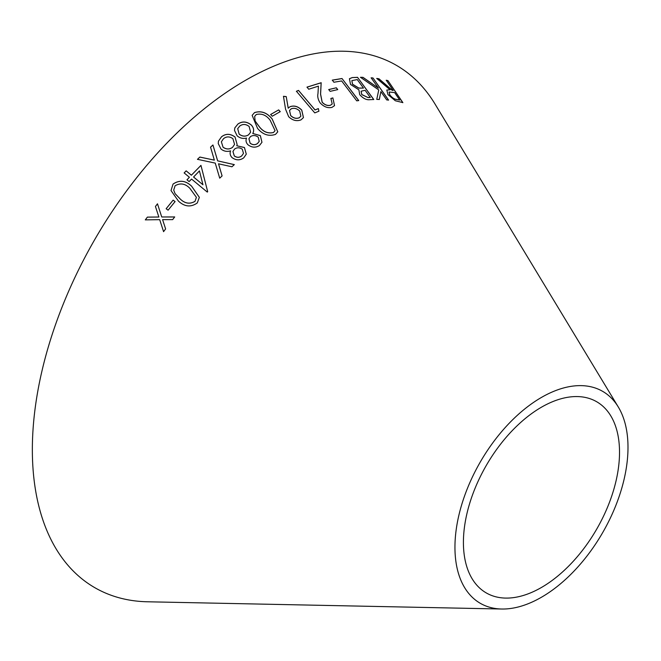<?xml version="1.0" encoding="UTF-8"?>
<svg xmlns="http://www.w3.org/2000/svg" width="661" height="661" viewBox="0 0 661 661"><rect width="100%" height="100%" fill="white"/><g stroke="black" fill="none" stroke-linecap="round" stroke-linejoin="round"><path stroke-width="0.99" d="M501.699 609.021L147.56 601.783A301.573 174.116 -60 0 1 94.812 239.447A301.573 174.116 -60 0 1 434.971 103.959L618.316 407.036A122.368 70.644 -60 0 1 541.475 597.238A122.368 70.644 -60 0 1 501.699 609.021A122.368 70.644 -60 0 1 480.291 462.006A122.368 70.644 -60 0 1 618.316 407.036M356.742 100.852L358.725 100.555L342.018 78.527L332.293 80.121L333.904 82.253L341.646 80.948L356.742 100.852M359.733 94.672C363.162 98.506 366.582 100.175 369.995 99.671L373.771 99.514L357.535 77.329L352.247 77.577L349.438 78.709L350.52 84.426L358.865 89.813L359.733 94.672M378.976 78.791L376.745 78.428L390.089 89.789L386.809 90.061L387.974 94.606L395.319 100.753L402.871 102.62L387.957 80.634L386.264 80.237L393.196 90.458L392.213 90.235L378.976 78.791L376.687 78.494M360.468 77.287L378.753 89.921L376.762 99.398L379.331 99.481L380.876 91.623L386.726 99.918L388.569 100.084L372.994 77.973L371.151 77.816L378.414 88.12L362.996 77.345L360.468 77.287M336.333 87.781L328.724 89.549L330.145 91.367L337.754 89.59L336.333 87.781L328.682 89.615M307.001 87.12L308.712 89.235L318.412 86.145L317.974 93.639C317.321 96.597 318.057 99.695 320.164 102.934C323.89 106.867 327.823 108.354 331.971 107.379L334.532 105.636L332.863 97.902L330.897 98.472L332.219 103.984L330.393 105.256C327.517 105.909 324.782 104.892 322.188 102.199L320.593 94.126L321.18 82.716L307.001 87.12M314.76 112.891L318.916 111.205L318.371 108.586L315.066 109.916L298.516 90.408L296.417 91.259L314.76 112.891M290.072 106.685L288.229 108.148L286.221 96.58L283.47 96.308L285.56 109.189L288.65 116.683C292.542 120.451 296.649 121.517 300.986 119.881L303.457 117.592L301.755 110.09C298.103 106.38 294.211 105.239 290.072 106.685L288.229 108.148M278.653 109.9L270.646 114.477L272.258 116.22L280.264 111.643L278.653 109.9L270.613 114.535M254.526 112.593L252.147 115.361L257.534 128.35C262.764 134.621 268.754 136.637 275.505 134.39L277.777 131.828L272.167 118.963C267.044 112.626 261.161 110.503 254.526 112.593L252.13 115.386M261.954 142.313L260.335 135.67L252.799 133.481C254.278 130.564 253.791 127.747 251.337 125.028C246.743 121.368 242.273 121.029 237.919 124.028L234.812 127.904L234.498 130.415L237.092 135.778C239.827 138.157 242.984 138.926 246.545 138.075C245.553 140.413 245.999 142.619 247.875 144.685C251.767 147.659 255.625 147.932 259.459 145.503L261.963 142.289L260.36 135.612L252.799 133.481L253.047 132.82M235.085 137.05C230.359 133.53 225.839 133.439 221.518 136.794L218.444 141.19L218.246 143.594L220.997 148.998C223.815 151.311 227.004 151.931 230.573 150.857C229.64 153.327 230.144 155.583 232.085 157.624C236.084 160.491 239.976 160.557 243.777 157.805L246.297 154.12L244.438 147.51L236.762 145.742L237.15 144.536L235.068 137.1C230.342 133.58 225.822 133.489 221.501 136.844L221.518 136.794M173.058 184.064L171.009 190.55L178.495 201.151C184.659 206.835 190.913 207.438 197.275 202.952L199.349 197.342L191.632 186.204C185.617 180.453 179.428 179.742 173.058 184.064L171.009 190.566M173.132 200.126L166.142 208.727L168.101 210.181L175.091 201.572L173.132 200.126L166.151 208.752M199.862 157.054L197.465 159.326L215.246 163.11L219.716 178.164L222.096 175.917L218.51 163.796L231.937 166.787L234.325 164.614L217.667 160.863L212.941 144.982L210.553 147.163L214.354 160.136L199.862 157.054L197.457 159.367M189.393 177.272L186.972 179.817L189.129 181.601L191.558 179.065L207.281 192.087L207.686 191.665L200.952 165.382L191.401 175.19L186.146 170.844L184.146 172.926L189.393 177.272L186.972 179.85M147.378 217.122L145.304 219.873L159.698 219.667L163.573 231.647L165.622 228.921L162.573 219.617L172.653 219.626L174.702 216.94L161.73 216.973L157.483 203.803L155.434 206.472L158.863 216.998L147.378 217.122L145.321 219.898M541.475 587.455A110.387 63.729 -60 0 1 505.591 598.089A110.387 63.729 -60 0 1 486.281 465.46A110.387 63.729 -60 0 1 610.789 415.868A110.387 63.729 -60 0 1 541.475 587.455M156.822 210.735L158.871 217.023L147.386 217.139M163.581 231.672L159.698 219.667M174.711 216.973L161.73 216.973M160.4 212.85L157.483 203.803M157.492 203.828L155.442 206.496M207.686 191.698L200.952 165.382M200.944 165.424L191.401 175.19M191.393 175.231L186.146 170.844M186.146 170.885L184.146 172.967M202.96 184.774L193.557 177.024L199.44 170.91L202.96 184.774L193.557 176.983M214.354 160.136L199.862 157.095M222.088 175.958L218.51 163.796M234.316 164.655L217.667 160.863M217.659 160.904L212.941 144.982M212.925 145.032L210.537 147.205M175.099 201.605L173.141 200.151M199.349 197.358L191.632 186.237C185.617 180.486 179.428 179.775 173.066 184.097M195.028 201.341C189.897 204.373 184.973 203.613 180.263 199.06L175.049 193.615L173.719 190.079L175.082 185.766C180.255 182.733 185.146 183.543 189.765 188.211L196.4 197.3L195.028 201.308C189.889 204.34 184.964 203.58 180.255 199.035L175.049 193.582L173.719 190.087M196.408 197.342L195.028 201.308M237.142 144.561L235.068 137.1M246.289 154.145L244.421 147.56L236.762 145.742M221.501 136.844L218.436 141.206M243.479 153.393L241.794 155.839C239.456 157.756 236.96 157.797 234.3 155.963L232.945 151.518L234.498 149.105C236.993 147.337 239.596 147.378 242.298 149.221L243.479 153.393L241.802 155.789C239.464 157.715 236.969 157.756 234.308 155.913L232.945 151.518M223.054 147.221L221.369 141.809L223.501 138.703C226.475 136.331 229.607 136.331 232.903 138.694L234.564 144.412L232.523 147.37C229.466 149.56 226.31 149.51 223.054 147.221L221.369 141.809M232.523 147.37L232.54 147.329C229.474 149.518 226.318 149.469 223.063 147.18M234.548 144.462L232.54 147.329M252.775 133.53C254.262 130.622 253.774 127.804 251.312 125.078L251.337 125.028M251.312 125.078C246.727 121.417 242.256 121.087 237.902 124.078L237.919 124.028M237.902 124.078L234.804 127.928M259.219 141.371L257.534 143.495C255.171 145.213 252.692 145.114 250.106 143.197L248.916 138.736L250.478 136.596C253.006 135.042 255.584 135.224 258.195 137.141L259.228 141.347L257.55 143.445C255.187 145.164 252.709 145.065 250.122 143.148L248.933 138.686M239.175 134.175L237.704 128.647L239.836 125.97C242.835 123.847 245.933 124.02 249.139 126.482L250.61 132.208L248.561 134.836C245.471 136.777 242.339 136.563 239.175 134.175L237.696 128.672M248.561 134.836L248.577 134.786C245.487 136.728 242.356 136.513 239.191 134.125M250.61 132.208L248.577 134.786M277.76 131.861L272.142 119.021C267.019 112.684 261.136 110.561 254.502 112.651M255.179 121.161L254.659 116.427L256.261 114.518C261.64 113.221 266.259 115.113 270.118 120.178L275.067 130.671L273.497 132.514C268.135 133.819 263.466 131.985 259.5 127.028L255.179 121.161L254.65 116.46M273.497 132.514L273.522 132.464C268.159 133.762 263.491 131.936 259.525 126.97L255.204 121.112M275.067 130.671L273.522 132.464M280.231 111.701L278.62 109.957M303.44 117.617L301.722 110.156C298.07 106.438 294.178 105.306 290.039 106.743M288.204 108.214L286.221 96.58M286.188 96.646L283.445 96.366M290.683 115.617L289.551 110.412L291.253 108.801C294.203 107.718 297.012 108.478 299.689 111.081L300.871 116.204L299.185 117.815C296.219 118.939 293.385 118.212 290.683 115.617L289.535 110.445M300.871 116.204L299.218 117.757C296.244 118.881 293.41 118.145 290.716 115.559M318.883 111.271L318.371 108.586M318.338 108.652L315.066 109.916M315.033 109.974L298.516 90.408M298.483 90.466L296.376 91.325M332.194 104.017L330.351 105.322C327.476 105.975 324.741 104.95 322.147 102.265L320.544 94.193L321.139 82.782L306.96 87.186M334.516 105.669L332.863 97.902M332.822 97.968L330.847 98.539M337.705 89.656L336.284 87.847M378.414 88.12L362.939 77.42L360.419 77.354M379.274 99.547L380.876 91.623M388.511 100.15L372.994 77.973M372.936 78.039L371.094 77.882M393.196 90.458L392.155 90.309L378.91 78.857M386.776 90.094L390.089 89.789M402.805 102.686L387.957 80.634M387.9 80.7L386.198 80.303M396.608 99.472L396.674 99.406C394.493 99.299 392.213 97.795 389.841 94.911L389.106 92.011L394.65 92.598L399.715 100.067L396.608 99.472C394.427 99.365 392.155 97.869 389.783 94.977L389.073 92.044M399.715 100.067L396.674 99.406M373.713 99.58L357.535 77.329M357.477 77.395L352.247 77.577M352.197 77.643L349.413 78.742M368.037 97.588L361.79 94.506L361.121 91.201L365.112 90.309L370.259 97.481L368.037 97.588L361.741 94.581L361.088 91.235M363.484 88.078L358.7 88.12L352.503 84.269L351.85 80.634L357.262 79.576L363.484 88.078L358.758 88.045L352.561 84.203L351.85 80.634M370.317 97.407L368.094 97.514M358.675 100.621L342.018 78.527M341.968 78.593L332.243 80.188"/></g></svg>
